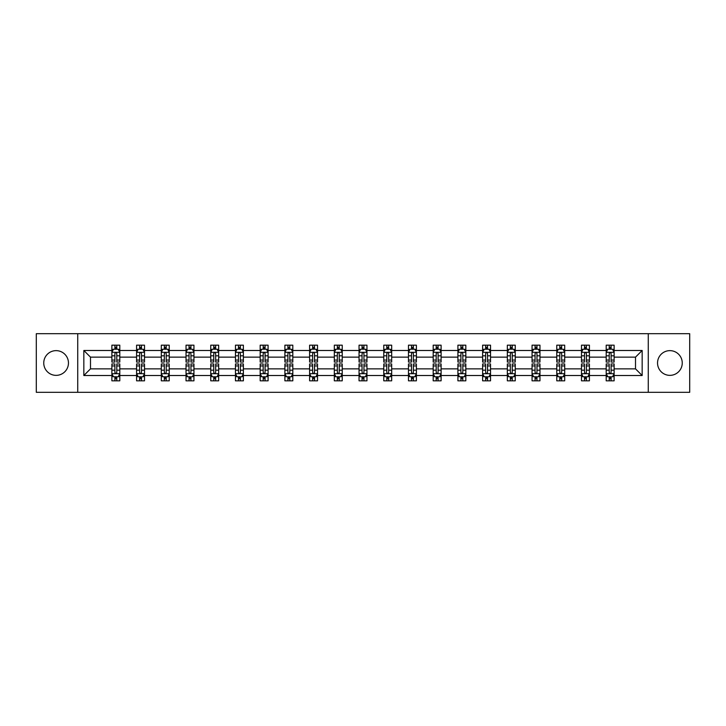 <?xml version="1.0" encoding="UTF-8"?>
<svg xmlns="http://www.w3.org/2000/svg" width="726" height="726" viewBox="0 0 726 726"><rect width="100%" height="100%" fill="white"/><g stroke="black" fill="none" stroke-linecap="round" stroke-linejoin="round"><path stroke-width="1.09" d="M669.898 350.64A12.36 12.36 0 0 0 657.538 363A12.36 12.36 0 0 0 669.898 375.36A12.36 12.36 0 0 0 682.249 363A12.36 12.36 0 0 0 669.898 350.64M56.102 350.64A12.36 12.36 0 0 0 43.751 363A12.36 12.36 0 0 0 56.102 375.36A12.36 12.36 0 0 0 68.462 363A12.36 12.36 0 0 0 56.102 350.64M648.273 333.688L36.3 333.688L36.3 392.312L689.7 392.312L689.7 333.688L648.273 333.688L648.273 392.312M614.123 375.514L614.123 368.862L635.513 368.862L642.165 375.514L614.123 375.514L614.123 380.823L611.111 380.823L611.111 376.785M77.727 392.312L77.727 333.688M606.201 375.514L589.412 375.514L589.412 368.862L606.201 368.862L606.201 380.823L614.123 380.823L614.123 376.594L612.635 376.594M589.412 375.514L589.412 380.823L586.399 380.823L586.399 376.785M581.49 375.514L564.692 375.514L564.692 368.862L581.49 368.862L581.49 380.823L589.412 380.823L589.412 376.594L587.915 376.594M564.692 375.514L564.692 380.823L561.679 380.823L561.679 376.785M556.769 375.514L539.972 375.514L539.972 368.862L556.769 368.862L556.769 380.823L564.692 380.823L564.692 376.594L563.204 376.594M539.972 375.514L539.972 380.823L536.968 380.823L536.968 376.785M532.058 375.514L515.26 375.514L515.26 368.862L532.058 368.862L532.058 380.823L539.972 380.823L539.972 376.594L538.483 376.594M515.26 375.514L515.26 380.823L512.247 380.823L512.247 376.785M507.338 375.514L490.54 375.514L490.54 368.862L507.338 368.862L507.338 380.823L515.26 380.823L515.26 376.594L513.772 376.594M490.54 375.514L490.54 380.823L487.536 380.823L487.536 376.785M482.618 375.514L465.829 375.514L465.829 368.862L482.618 368.862L482.618 380.823L490.54 380.823L490.54 376.594L489.052 376.594M465.829 375.514L465.829 380.823L462.816 380.823L462.816 376.785M457.906 375.514L441.109 375.514L441.109 368.862L457.906 368.862L457.906 380.823L465.829 380.823L465.829 376.594L464.341 376.594M441.109 375.514L441.109 380.823L438.096 380.823L438.096 376.785M433.186 375.514L416.397 375.514L416.397 368.862L433.186 368.862L433.186 380.823L441.109 380.823L441.109 376.594L439.62 376.594M416.397 375.514L416.397 380.823L413.384 380.823L413.384 376.785M408.475 375.514L391.677 375.514L391.677 368.862L408.475 368.862L408.475 380.823L416.397 380.823L416.397 376.594L414.9 376.594M391.677 375.514L391.677 380.823L388.664 380.823L388.664 376.785M383.755 375.514L366.957 375.514L366.957 368.862L383.755 368.862L383.755 380.823L391.677 380.823L391.677 376.594L390.189 376.594M366.957 375.514L366.957 380.823L363.953 380.823L363.953 376.785M359.043 375.514L342.245 375.514L342.245 368.862L359.043 368.862L359.043 380.823L366.957 380.823L366.957 376.594L365.468 376.594M342.245 375.514L342.245 380.823L339.233 380.823L339.233 376.785M334.323 375.514L317.525 375.514L317.525 368.862L334.323 368.862L334.323 380.823L342.245 380.823L342.245 376.594L340.757 376.594M317.525 375.514L317.525 380.823L314.521 380.823L314.521 376.785M309.603 375.514L292.814 375.514L292.814 368.862L309.603 368.862L309.603 380.823L317.525 380.823L317.525 376.594L316.037 376.594M292.814 375.514L292.814 380.823L289.801 380.823L289.801 376.785M284.891 375.514L268.094 375.514L268.094 368.862L284.891 368.862L284.891 380.823L292.814 380.823L292.814 376.594L291.326 376.594M268.094 375.514L268.094 380.823L265.081 380.823L265.081 376.785M260.171 375.514L243.382 375.514L243.382 368.862L260.171 368.862L260.171 380.823L268.094 380.823L268.094 376.594L266.605 376.594M243.382 375.514L243.382 380.823L240.37 380.823L240.37 376.785M235.46 375.514L218.662 375.514L218.662 368.862L235.46 368.862L235.46 380.823L243.382 380.823L243.382 376.594L241.894 376.594M218.662 375.514L218.662 380.823L215.649 380.823L215.649 376.785M210.74 375.514L193.942 375.514L193.942 368.862L210.74 368.862L210.74 380.823L218.662 380.823L218.662 376.594L217.174 376.594M193.942 375.514L193.942 380.823L190.938 380.823L190.938 376.785M186.028 375.514L169.231 375.514L169.231 368.862L186.028 368.862L186.028 380.823L193.942 380.823L193.942 376.594L192.454 376.594M169.231 375.514L169.231 380.823L166.218 380.823L166.218 376.785M161.308 375.514L144.51 375.514L144.51 368.862L161.308 368.862L161.308 380.823L169.231 380.823L169.231 376.594L167.742 376.594M144.51 375.514L144.51 380.823L141.506 380.823L141.506 376.785M136.588 375.514L119.799 375.514L119.799 368.862L136.588 368.862L136.588 380.823L144.51 380.823L144.51 376.594L143.022 376.594M119.799 375.514L119.799 380.823L116.786 380.823L116.786 376.785M111.877 375.514L83.835 375.514L83.835 350.486L111.877 350.486L111.877 357.138L90.487 357.138L90.487 368.862L111.877 368.862L111.877 380.823L119.799 380.823L119.799 376.594L118.311 376.594M113.365 349.406L111.877 349.406L111.877 345.177L111.877 350.486M114.889 349.215L114.889 345.177L111.877 345.177L119.799 345.177L119.799 350.486L136.588 350.486L136.588 345.177L144.51 345.177L144.51 350.486L161.308 350.486L161.308 345.177L169.231 345.177L169.231 350.486L186.028 350.486L186.028 345.177L193.942 345.177L193.942 350.486L210.74 350.486L210.74 345.177L218.662 345.177L218.662 350.486L235.46 350.486L235.46 345.177L243.382 345.177L243.382 350.486L260.171 350.486L260.171 345.177L268.094 345.177L268.094 350.486L284.891 350.486L284.891 345.177L292.814 345.177L292.814 350.486L309.603 350.486L309.603 345.177L317.525 345.177L317.525 350.486L334.323 350.486L334.323 345.177L342.245 345.177L342.245 350.486L359.043 350.486L359.043 345.177L366.957 345.177L366.957 350.486L383.755 350.486L383.755 345.177L391.677 345.177L391.677 350.486L408.475 350.486L408.475 345.177L416.397 345.177L416.397 350.486L433.186 350.486L433.186 345.177L441.109 345.177L441.109 350.486L457.906 350.486L457.906 345.177L465.829 345.177L465.829 350.486L482.618 350.486L482.618 345.177L490.54 345.177L490.54 350.486L507.338 350.486L507.338 345.177L515.26 345.177L515.26 350.486L532.058 350.486L532.058 345.177L539.972 345.177L539.972 350.486L556.769 350.486L556.769 345.177L564.692 345.177L564.692 350.486L581.49 350.486L581.49 345.177L589.412 345.177L589.412 350.486L606.201 350.486L606.201 345.177L614.123 345.177L614.123 350.486L642.165 350.486L642.165 375.514M606.201 350.486L606.201 357.138L589.412 357.138L589.412 350.486M581.49 350.486L581.49 357.138L564.692 357.138L564.692 350.486M556.769 350.486L556.769 357.138L539.972 357.138L539.972 350.486M532.058 350.486L532.058 357.138L515.26 357.138L515.26 350.486M507.338 350.486L507.338 357.138L490.54 357.138L490.54 350.486M482.618 350.486L482.618 357.138L465.829 357.138L465.829 350.486M457.906 350.486L457.906 357.138L441.109 357.138L441.109 350.486M433.186 350.486L433.186 357.138L416.397 357.138L416.397 350.486M408.475 350.486L408.475 357.138L391.677 357.138L391.677 350.486M383.755 350.486L383.755 357.138L366.957 357.138L366.957 350.486M359.043 350.486L359.043 357.138L342.245 357.138L342.245 350.486M334.323 350.486L334.323 357.138L317.525 357.138L317.525 350.486M309.603 350.486L309.603 357.138L292.814 357.138L292.814 350.486M284.891 350.486L284.891 357.138L268.094 357.138L268.094 350.486M260.171 350.486L260.171 357.138L243.382 357.138L243.382 350.486M235.46 350.486L235.46 357.138L218.662 357.138L218.662 350.486M210.74 350.486L210.74 357.138L193.942 357.138L193.942 350.486M186.028 350.486L186.028 357.138L169.231 357.138L169.231 350.486M161.308 350.486L161.308 357.138L144.51 357.138L144.51 350.486M136.588 350.486L136.588 357.138L119.799 357.138L119.799 350.486M83.835 350.486L90.487 357.138M635.513 368.862L635.513 357.138L614.123 357.138L614.123 350.486M609.214 349.133L611.111 349.133M584.494 349.133L586.399 349.133M559.782 349.133L561.679 349.133M535.062 349.133L536.968 349.133M510.351 349.133L512.247 349.133M485.63 349.133L487.536 349.133M460.919 349.133L462.816 349.133M436.199 349.133L438.096 349.133M411.479 349.133L413.384 349.133M386.767 349.133L388.664 349.133M362.047 349.133L363.953 349.133M337.336 349.133L339.233 349.133M312.616 349.133L314.521 349.133M287.904 349.133L289.801 349.133M263.184 349.133L265.081 349.133M238.464 349.133L240.37 349.133M213.753 349.133L215.649 349.133M189.032 349.133L190.938 349.133M164.321 349.133L166.218 349.133M139.601 349.133L141.506 349.133M114.889 349.133L116.786 349.133M114.889 376.867L116.786 376.867M139.601 376.867L141.506 376.867M164.321 376.867L166.218 376.867M189.032 376.867L190.938 376.867M213.753 376.867L215.649 376.867M238.464 376.867L240.37 376.867M263.184 376.867L265.081 376.867M287.904 376.867L289.801 376.867M312.616 376.867L314.521 376.867M337.336 376.867L339.233 376.867M362.047 376.867L363.953 376.867M386.767 376.867L388.664 376.867M411.479 376.867L413.384 376.867M436.199 376.867L438.096 376.867M460.919 376.867L462.816 376.867M485.63 376.867L487.536 376.867M510.351 376.867L512.247 376.867M535.062 376.867L536.968 376.867M559.782 376.867L561.679 376.867M584.494 376.867L586.399 376.867M609.214 376.867L611.111 376.867M90.487 368.862L83.835 375.514M642.165 350.486L635.513 357.138M116.786 347.237L114.889 347.237M111.877 360.06L111.877 362.047L114.889 362.047L114.889 360.06L111.877 360.06L111.877 357.138M119.799 357.138L119.799 362.047L116.786 362.047L116.786 353.571C116.151 352.355 115.516 352.355 114.889 353.571L114.889 360.06M118.311 349.406L119.799 349.406L119.799 345.177L116.786 345.177L116.786 349.215M119.799 352.382L118.211 349.215L113.456 349.215L111.877 352.382M114.889 378.763L116.786 378.763M119.799 365.94L119.799 363.953L116.786 363.953L116.786 365.94L119.799 365.94L119.799 368.862M111.877 368.862L111.877 363.953L114.889 363.953L114.889 372.429C115.516 373.645 116.151 373.645 116.786 372.429L116.786 365.94M113.365 376.594L111.877 376.594L111.877 380.823L114.889 380.823L114.889 376.785M111.877 373.618L113.456 376.785L118.211 376.785L119.799 373.618M141.506 347.237L139.601 347.237M138.085 349.406L136.588 349.406L136.588 345.177L139.601 345.177L139.601 349.215M136.588 360.06L136.588 362.047L139.601 362.047L139.601 360.06L136.588 360.06L136.588 357.138M144.51 357.138L144.51 362.047L141.506 362.047L141.506 353.571C140.871 352.355 140.236 352.355 139.601 353.571L139.601 360.06M143.022 349.406L144.51 349.406L144.51 345.177L141.506 345.177L141.506 349.215M144.51 352.382L142.931 349.215L138.176 349.215L136.588 352.382M166.218 347.237L164.321 347.237M162.796 349.406L161.308 349.406L161.308 345.177L164.321 345.177L164.321 349.215M161.308 360.06L161.308 362.047L164.321 362.047L164.321 360.06L161.308 360.06L161.308 357.138M169.231 357.138L169.231 362.047L166.218 362.047L166.218 353.571C165.582 352.355 164.956 352.355 164.321 353.571L164.321 360.06M167.742 349.406L169.231 349.406L169.231 345.177L166.218 345.177L166.218 349.215M169.231 352.382L167.642 349.215L162.896 349.215L161.308 352.382M139.601 378.763L141.506 378.763M144.51 365.94L144.51 363.953L141.506 363.953L141.506 365.94L144.51 365.94L144.51 368.862M136.588 368.862L136.588 363.953L139.601 363.953L139.601 372.429C140.236 373.645 140.871 373.645 141.506 372.429L141.506 365.94M138.085 376.594L136.588 376.594L136.588 380.823L139.601 380.823L139.601 376.785M136.588 373.618L138.176 376.785L142.931 376.785L144.51 373.618M164.321 378.763L166.218 378.763M169.231 365.94L169.231 363.953L166.218 363.953L166.218 365.94L169.231 365.94L169.231 368.862M161.308 368.862L161.308 363.953L164.321 363.953L164.321 372.429C164.947 373.645 165.582 373.645 166.218 372.429L166.218 365.94M162.796 376.594L161.308 376.594L161.308 380.823L164.321 380.823L164.321 376.785M161.308 373.618L162.896 376.785L167.642 376.785L169.231 373.618M190.938 347.237L189.032 347.237M187.517 349.406L186.028 349.406L186.028 345.177L189.032 345.177L189.032 349.215M186.028 360.06L186.028 362.047L189.032 362.047L189.032 360.06L186.028 360.06L186.028 357.138M193.942 357.138L193.942 362.047L190.938 362.047L190.938 353.571C190.303 352.355 189.667 352.355 189.032 353.571L189.032 360.06M192.454 349.406L193.942 349.406L193.942 345.177L190.938 345.177L190.938 349.215M193.942 352.382L192.363 349.215L187.607 349.215L186.028 352.382M189.032 378.763L190.938 378.763M193.942 365.94L193.942 363.953L190.938 363.953L190.938 365.94L193.942 365.94L193.942 368.862M186.028 368.862L186.028 363.953L189.032 363.953L189.032 372.429C189.667 373.645 190.303 373.645 190.938 372.429L190.938 365.94M187.517 376.594L186.028 376.594L186.028 380.823L189.032 380.823L189.032 376.785M186.028 373.618L187.607 376.785L192.363 376.785L193.942 373.618M215.649 347.237L213.753 347.237M212.228 349.406L210.74 349.406L210.74 345.177L213.753 345.177L213.753 349.215M210.74 360.06L210.74 362.047L213.753 362.047L213.753 360.06L210.74 360.06L210.74 357.138M218.662 357.138L218.662 362.047L215.649 362.047L215.649 353.571C215.023 352.355 214.388 352.355 213.753 353.571L213.753 360.06M217.174 349.406L218.662 349.406L218.662 345.177L215.649 345.177L215.649 349.215M218.662 352.382L217.074 349.215L212.328 349.215L210.74 352.382M213.753 378.763L215.649 378.763M218.662 365.94L218.662 363.953L215.649 363.953L215.649 365.94L218.662 365.94L218.662 368.862M210.74 368.862L210.74 363.953L213.753 363.953L213.753 372.429C214.388 373.645 215.014 373.645 215.649 372.429L215.649 365.94M212.228 376.594L210.74 376.594L210.74 380.823L213.753 380.823L213.753 376.785M210.74 373.618L212.328 376.785L217.074 376.785L218.662 373.618M240.37 347.237L238.464 347.237M236.948 349.406L235.46 349.406L235.46 345.177L238.464 345.177L238.464 349.215M235.46 360.06L235.46 362.047L238.464 362.047L238.464 360.06L235.46 360.06L235.46 357.138M243.382 357.138L243.382 362.047L240.37 362.047L240.37 353.571C239.734 352.355 239.099 352.355 238.464 353.571L238.464 360.06M241.894 349.406L243.382 349.406L243.382 345.177L240.37 345.177L240.37 349.215M243.382 352.382L241.794 349.215L237.039 349.215L235.46 352.382M238.464 378.763L240.37 378.763M243.382 365.94L243.382 363.953L240.37 363.953L240.37 365.94L243.382 365.94L243.382 368.862M235.46 368.862L235.46 363.953L238.464 363.953L238.464 372.429C239.099 373.645 239.734 373.645 240.37 372.429L240.37 365.94M236.948 376.594L235.46 376.594L235.46 380.823L238.464 380.823L238.464 376.785M235.46 373.618L237.039 376.785L241.794 376.785L243.382 373.618M265.081 347.237L263.184 347.237M261.659 349.406L260.171 349.406L260.171 345.177L263.184 345.177L263.184 349.215M260.171 360.06L260.171 362.047L263.184 362.047L263.184 360.06L260.171 360.06L260.171 357.138M268.094 357.138L268.094 362.047L265.081 362.047L265.081 353.571C264.455 352.355 263.819 352.355 263.184 353.571L263.184 360.06M266.605 349.406L268.094 349.406L268.094 345.177L265.081 345.177L265.081 349.215M268.094 352.382L266.515 349.215L261.759 349.215L260.171 352.382M263.184 378.763L265.081 378.763M268.094 365.94L268.094 363.953L265.081 363.953L265.081 365.94L268.094 365.94L268.094 368.862M260.171 368.862L260.171 363.953L263.184 363.953L263.184 372.429C263.819 373.645 264.455 373.645 265.081 372.429L265.081 365.94M261.659 376.594L260.171 376.594L260.171 380.823L263.184 380.823L263.184 376.785M260.171 373.618L261.759 376.785L266.515 376.785L268.094 373.618M289.801 347.237L287.904 347.237M286.38 349.406L284.891 349.406L284.891 345.177L287.904 345.177L287.904 349.215M284.891 360.06L284.891 362.047L287.904 362.047L287.904 360.06L284.891 360.06L284.891 357.138M292.814 357.138L292.814 362.047L289.801 362.047L289.801 353.571C289.166 352.355 288.531 352.355 287.904 353.571L287.904 360.06M291.326 349.406L292.814 349.406L292.814 345.177L289.801 345.177L289.801 349.215M292.814 352.382L291.226 349.215L286.471 349.215L284.891 352.382M287.904 378.763L289.801 378.763M292.814 365.94L292.814 363.953L289.801 363.953L289.801 365.94L292.814 365.94L292.814 368.862M284.891 368.862L284.891 363.953L287.904 363.953L287.904 372.429C288.531 373.645 289.166 373.645 289.801 372.429L289.801 365.94M286.38 376.594L284.891 376.594L284.891 380.823L287.904 380.823L287.904 376.785M284.891 373.618L286.471 376.785L291.226 376.785L292.814 373.618M314.521 347.237L312.616 347.237M311.1 349.406L309.603 349.406L309.603 345.177L312.616 345.177L312.616 349.215M309.603 360.06L309.603 362.047L312.616 362.047L312.616 360.06L309.603 360.06L309.603 357.138M317.525 357.138L317.525 362.047L314.521 362.047L314.521 353.571C313.886 352.355 313.251 352.355 312.616 353.571L312.616 360.06M316.037 349.406L317.525 349.406L317.525 345.177L314.521 345.177L314.521 349.215M317.525 352.382L315.946 349.215L311.191 349.215L309.603 352.382M312.616 378.763L314.521 378.763M317.525 365.94L317.525 363.953L314.521 363.953L314.521 365.94L317.525 365.94L317.525 368.862M309.603 368.862L309.603 363.953L312.616 363.953L312.616 372.429C313.251 373.645 313.886 373.645 314.521 372.429L314.521 365.94M311.1 376.594L309.603 376.594L309.603 380.823L312.616 380.823L312.616 376.785M309.603 373.618L311.191 376.785L315.946 376.785L317.525 373.618M339.233 347.237L337.336 347.237M335.811 349.406L334.323 349.406L334.323 345.177L337.336 345.177L337.336 349.215M334.323 360.06L334.323 362.047L337.336 362.047L337.336 360.06L334.323 360.06L334.323 357.138M342.245 357.138L342.245 362.047L339.233 362.047L339.233 353.571C338.597 352.355 337.971 352.355 337.336 353.571L337.336 360.06M340.757 349.406L342.245 349.406L342.245 345.177L339.233 345.177L339.233 349.215M342.245 352.382L340.657 349.215L335.911 349.215L334.323 352.382M363.953 347.237L362.047 347.237M360.532 349.406L359.043 349.406L359.043 345.177L362.047 345.177L362.047 349.215M359.043 360.06L359.043 362.047L362.047 362.047L362.047 360.06L359.043 360.06L359.043 357.138M366.957 357.138L366.957 362.047L363.953 362.047L363.953 353.571C363.318 352.355 362.682 352.355 362.047 353.571L362.047 360.06M365.468 349.406L366.957 349.406L366.957 345.177L363.953 345.177L363.953 349.215M366.957 352.382L365.378 349.215L360.622 349.215L359.043 352.382M388.664 347.237L386.767 347.237M385.243 349.406L383.755 349.406L383.755 345.177L386.767 345.177L386.767 349.215M383.755 360.06L383.755 362.047L386.767 362.047L386.767 360.06L383.755 360.06L383.755 357.138M391.677 357.138L391.677 362.047L388.664 362.047L388.664 353.571C388.038 352.355 387.403 352.355 386.767 353.571L386.767 360.06M390.189 349.406L391.677 349.406L391.677 345.177L388.664 345.177L388.664 349.215M391.677 352.382L390.089 349.215L385.343 349.215L383.755 352.382M413.384 347.237L411.479 347.237M409.963 349.406L408.475 349.406L408.475 345.177L411.479 345.177L411.479 349.215M408.475 360.06L408.475 362.047L411.479 362.047L411.479 360.06L408.475 360.06L408.475 357.138M416.397 357.138L416.397 362.047L413.384 362.047L413.384 353.571C412.749 352.355 412.114 352.355 411.479 353.571L411.479 360.06M414.9 349.406L416.397 349.406L416.397 345.177L413.384 345.177L413.384 349.215M416.397 352.382L414.809 349.215L410.054 349.215L408.475 352.382M438.096 347.237L436.199 347.237M434.674 349.406L433.186 349.406L433.186 345.177L436.199 345.177L436.199 349.215M433.186 360.06L433.186 362.047L436.199 362.047L436.199 360.06L433.186 360.06L433.186 357.138M441.109 357.138L441.109 362.047L438.096 362.047L438.096 353.571C437.469 352.355 436.834 352.355 436.199 353.571L436.199 360.06M439.62 349.406L441.109 349.406L441.109 345.177L438.096 345.177L438.096 349.215M441.109 352.382L439.529 349.215L434.774 349.215L433.186 352.382M462.816 347.237L460.919 347.237M459.395 349.406L457.906 349.406L457.906 345.177L460.919 345.177L460.919 349.215M457.906 360.06L457.906 362.047L460.919 362.047L460.919 360.06L457.906 360.06L457.906 357.138M465.829 357.138L465.829 362.047L462.816 362.047L462.816 353.571C462.181 352.355 461.545 352.355 460.919 353.571L460.919 360.06M464.341 349.406L465.829 349.406L465.829 345.177L462.816 345.177L462.816 349.215M465.829 352.382L464.241 349.215L459.485 349.215L457.906 352.382M487.536 347.237L485.63 347.237M484.106 349.406L482.618 349.406L482.618 345.177L485.63 345.177L485.63 349.215M482.618 360.06L482.618 362.047L485.63 362.047L485.63 360.06L482.618 360.06L482.618 357.138M490.54 357.138L490.54 362.047L487.536 362.047L487.536 353.571C486.901 352.355 486.266 352.355 485.63 353.571L485.63 360.06M489.052 349.406L490.54 349.406L490.54 345.177L487.536 345.177L487.536 349.215M490.54 352.382L488.961 349.215L484.206 349.215L482.618 352.382M512.247 347.237L510.351 347.237M508.826 349.406L507.338 349.406L507.338 345.177L510.351 345.177L510.351 349.215M507.338 360.06L507.338 362.047L510.351 362.047L510.351 360.06L507.338 360.06L507.338 357.138M515.26 357.138L515.26 362.047L512.247 362.047L512.247 353.571C511.612 352.355 510.986 352.355 510.351 353.571L510.351 360.06M513.772 349.406L515.26 349.406L515.26 345.177L512.247 345.177L512.247 349.215M515.26 352.382L513.672 349.215L508.926 349.215L507.338 352.382M536.968 347.237L535.062 347.237M533.546 349.406L532.058 349.406L532.058 345.177L535.062 345.177L535.062 349.215M532.058 360.06L532.058 362.047L535.062 362.047L535.062 360.06L532.058 360.06L532.058 357.138M539.972 357.138L539.972 362.047L536.968 362.047L536.968 353.571C536.332 352.355 535.697 352.355 535.062 353.571L535.062 360.06M538.483 349.406L539.972 349.406L539.972 345.177L536.968 345.177L536.968 349.215M539.972 352.382L538.393 349.215L533.637 349.215L532.058 352.382M561.679 347.237L559.782 347.237M558.258 349.406L556.769 349.406L556.769 345.177L559.782 345.177L559.782 349.215M556.769 360.06L556.769 362.047L559.782 362.047L559.782 360.06L556.769 360.06L556.769 357.138M564.692 357.138L564.692 362.047L561.679 362.047L561.679 353.571C561.053 352.355 560.418 352.355 559.782 353.571L559.782 360.06M563.204 349.406L564.692 349.406L564.692 345.177L561.679 345.177L561.679 349.215M564.692 352.382L563.104 349.215L558.358 349.215L556.769 352.382M337.336 378.763L339.233 378.763M342.245 365.94L342.245 363.953L339.233 363.953L339.233 365.94L342.245 365.94L342.245 368.862M334.323 368.862L334.323 363.953L337.336 363.953L337.336 372.429C337.962 373.645 338.597 373.645 339.233 372.429L339.233 365.94M335.811 376.594L334.323 376.594L334.323 380.823L337.336 380.823L337.336 376.785M334.323 373.618L335.911 376.785L340.657 376.785L342.245 373.618M362.047 378.763L363.953 378.763M366.957 365.94L366.957 363.953L363.953 363.953L363.953 365.94L366.957 365.94L366.957 368.862M359.043 368.862L359.043 363.953L362.047 363.953L362.047 372.429C362.682 373.645 363.318 373.645 363.953 372.429L363.953 365.94M360.532 376.594L359.043 376.594L359.043 380.823L362.047 380.823L362.047 376.785M359.043 373.618L360.622 376.785L365.378 376.785L366.957 373.618M386.767 378.763L388.664 378.763M391.677 365.94L391.677 363.953L388.664 363.953L388.664 365.94L391.677 365.94L391.677 368.862M383.755 368.862L383.755 363.953L386.767 363.953L386.767 372.429C387.403 373.645 388.029 373.645 388.664 372.429L388.664 365.94M385.243 376.594L383.755 376.594L383.755 380.823L386.767 380.823L386.767 376.785M383.755 373.618L385.343 376.785L390.089 376.785L391.677 373.618M411.479 378.763L413.384 378.763M416.397 365.94L416.397 363.953L413.384 363.953L413.384 365.94L416.397 365.94L416.397 368.862M408.475 368.862L408.475 363.953L411.479 363.953L411.479 372.429C412.114 373.645 412.749 373.645 413.384 372.429L413.384 365.94M409.963 376.594L408.475 376.594L408.475 380.823L411.479 380.823L411.479 376.785M408.475 373.618L410.054 376.785L414.809 376.785L416.397 373.618M436.199 378.763L438.096 378.763M441.109 365.94L441.109 363.953L438.096 363.953L438.096 365.94L441.109 365.94L441.109 368.862M433.186 368.862L433.186 363.953L436.199 363.953L436.199 372.429C436.834 373.645 437.469 373.645 438.096 372.429L438.096 365.94M434.674 376.594L433.186 376.594L433.186 380.823L436.199 380.823L436.199 376.785M433.186 373.618L434.774 376.785L439.529 376.785L441.109 373.618M460.919 378.763L462.816 378.763M465.829 365.94L465.829 363.953L462.816 363.953L462.816 365.94L465.829 365.94L465.829 368.862M457.906 368.862L457.906 363.953L460.919 363.953L460.919 372.429C461.545 373.645 462.181 373.645 462.816 372.429L462.816 365.94M459.395 376.594L457.906 376.594L457.906 380.823L460.919 380.823L460.919 376.785M457.906 373.618L459.485 376.785L464.241 376.785L465.829 373.618M485.63 378.763L487.536 378.763M490.54 365.94L490.54 363.953L487.536 363.953L487.536 365.94L490.54 365.94L490.54 368.862M482.618 368.862L482.618 363.953L485.63 363.953L485.63 372.429C486.266 373.645 486.901 373.645 487.536 372.429L487.536 365.94M484.106 376.594L482.618 376.594L482.618 380.823L485.63 380.823L485.63 376.785M482.618 373.618L484.206 376.785L488.961 376.785L490.54 373.618M510.351 378.763L512.247 378.763M515.26 365.94L515.26 363.953L512.247 363.953L512.247 365.94L515.26 365.94L515.26 368.862M507.338 368.862L507.338 363.953L510.351 363.953L510.351 372.429C510.977 373.645 511.612 373.645 512.247 372.429L512.247 365.94M508.826 376.594L507.338 376.594L507.338 380.823L510.351 380.823L510.351 376.785M507.338 373.618L508.926 376.785L513.672 376.785L515.26 373.618M535.062 378.763L536.968 378.763M539.972 365.94L539.972 363.953L536.968 363.953L536.968 365.94L539.972 365.94L539.972 368.862M532.058 368.862L532.058 363.953L535.062 363.953L535.062 372.429C535.697 373.645 536.332 373.645 536.968 372.429L536.968 365.94M533.546 376.594L532.058 376.594L532.058 380.823L535.062 380.823L535.062 376.785M532.058 373.618L533.637 376.785L538.393 376.785L539.972 373.618M559.782 378.763L561.679 378.763M564.692 365.94L564.692 363.953L561.679 363.953L561.679 365.94L564.692 365.94L564.692 368.862M556.769 368.862L556.769 363.953L559.782 363.953L559.782 372.429C560.418 373.645 561.044 373.645 561.679 372.429L561.679 365.94M558.258 376.594L556.769 376.594L556.769 380.823L559.782 380.823L559.782 376.785M556.769 373.618L558.358 376.785L563.104 376.785L564.692 373.618M586.399 347.237L584.494 347.237M582.978 349.406L581.49 349.406L581.49 345.177L584.494 345.177L584.494 349.215M581.49 360.06L581.49 362.047L584.494 362.047L584.494 360.06L581.49 360.06L581.49 357.138M589.412 357.138L589.412 362.047L586.399 362.047L586.399 353.571C585.764 352.355 585.129 352.355 584.494 353.571L584.494 360.06M587.915 349.406L589.412 349.406L589.412 345.177L586.399 345.177L586.399 349.215M589.412 352.382L587.824 349.215L583.069 349.215L581.49 352.382M584.494 378.763L586.399 378.763M589.412 365.94L589.412 363.953L586.399 363.953L586.399 365.94L589.412 365.94L589.412 368.862M581.49 368.862L581.49 363.953L584.494 363.953L584.494 372.429C585.129 373.645 585.764 373.645 586.399 372.429L586.399 365.94M582.978 376.594L581.49 376.594L581.49 380.823L584.494 380.823L584.494 376.785M581.49 373.618L583.069 376.785L587.824 376.785L589.412 373.618M611.111 347.237L609.214 347.237M607.689 349.406L606.201 349.406L606.201 345.177L609.214 345.177L609.214 349.215M606.201 360.06L606.201 362.047L609.214 362.047L609.214 360.06L606.201 360.06L606.201 357.138M614.123 357.138L614.123 362.047L611.111 362.047L611.111 353.571C610.484 352.355 609.849 352.355 609.214 353.571L609.214 360.06M612.635 349.406L614.123 349.406L614.123 345.177L611.111 345.177L611.111 349.215M614.123 352.382L612.544 349.215L607.789 349.215L606.201 352.382M609.214 378.763L611.111 378.763M614.123 365.94L614.123 363.953L611.111 363.953L611.111 365.94L614.123 365.94L614.123 368.862M606.201 368.862L606.201 363.953L609.214 363.953L609.214 372.429C609.849 373.645 610.484 373.645 611.111 372.429L611.111 365.94M607.689 376.594L606.201 376.594L606.201 380.823L609.214 380.823L609.214 376.785M606.201 373.618L607.789 376.785L612.544 376.785L614.123 373.618M119.754 352.31L111.913 352.31M119.799 360.06L116.786 360.06M114.889 355.813L111.877 355.813M119.799 355.813L116.786 355.813M116.786 348.244L114.889 348.244M111.913 373.69L119.754 373.69M111.877 365.94L114.889 365.94M116.786 370.187L119.799 370.187M111.877 370.187L114.889 370.187M114.889 377.756L116.786 377.756M144.474 352.31L136.633 352.31M144.51 360.06L141.506 360.06M139.601 355.813L136.588 355.813M144.51 355.813L141.506 355.813M141.506 348.244L139.601 348.244M169.194 352.31L161.344 352.31M169.231 360.06L166.218 360.06M164.321 355.813L161.308 355.813M169.231 355.813L166.218 355.813M166.218 348.244L164.321 348.244M136.633 373.69L144.474 373.69M136.588 365.94L139.601 365.94M141.506 370.187L144.51 370.187M136.588 370.187L139.601 370.187M139.601 377.756L141.506 377.756M161.344 373.69L169.194 373.69M161.308 365.94L164.321 365.94M166.218 370.187L169.231 370.187M161.308 370.187L164.321 370.187M164.321 377.756L166.218 377.756M193.906 352.31L186.065 352.31M193.942 360.06L190.938 360.06M189.032 355.813L186.028 355.813M193.942 355.813L190.938 355.813M190.938 348.244L189.032 348.244M186.065 373.69L193.906 373.69M186.028 365.94L189.032 365.94M190.938 370.187L193.942 370.187M186.028 370.187L189.032 370.187M189.032 377.756L190.938 377.756M218.626 352.31L210.776 352.31M218.662 360.06L215.649 360.06M213.753 355.813L210.74 355.813M218.662 355.813L215.649 355.813M215.649 348.244L213.753 348.244M210.776 373.69L218.626 373.69M210.74 365.94L213.753 365.94M215.649 370.187L218.662 370.187M210.74 370.187L213.753 370.187M213.753 377.756L215.649 377.756M243.337 352.31L235.496 352.31M243.382 360.06L240.37 360.06M238.464 355.813L235.46 355.813M243.382 355.813L240.37 355.813M240.37 348.244L238.464 348.244M235.496 373.69L243.337 373.69M235.46 365.94L238.464 365.94M240.37 370.187L243.382 370.187M235.46 370.187L238.464 370.187M238.464 377.756L240.37 377.756M268.057 352.31L260.217 352.31M268.094 360.06L265.081 360.06M263.184 355.813L260.171 355.813M268.094 355.813L265.081 355.813M265.081 348.244L263.184 348.244M260.217 373.69L268.057 373.69M260.171 365.94L263.184 365.94M265.081 370.187L268.094 370.187M260.171 370.187L263.184 370.187M263.184 377.756L265.081 377.756M292.769 352.31L284.928 352.31M292.814 360.06L289.801 360.06M287.904 355.813L284.891 355.813M292.814 355.813L289.801 355.813M289.801 348.244L287.904 348.244M284.928 373.69L292.769 373.69M284.891 365.94L287.904 365.94M289.801 370.187L292.814 370.187M284.891 370.187L287.904 370.187M287.904 377.756L289.801 377.756M317.489 352.31L309.648 352.31M317.525 360.06L314.521 360.06M312.616 355.813L309.603 355.813M317.525 355.813L314.521 355.813M314.521 348.244L312.616 348.244M309.648 373.69L317.489 373.69M309.603 365.94L312.616 365.94M314.521 370.187L317.525 370.187M309.603 370.187L312.616 370.187M312.616 377.756L314.521 377.756M342.209 352.31L334.359 352.31M342.245 360.06L339.233 360.06M337.336 355.813L334.323 355.813M342.245 355.813L339.233 355.813M339.233 348.244L337.336 348.244M366.92 352.31L359.08 352.31M366.957 360.06L363.953 360.06M362.047 355.813L359.043 355.813M366.957 355.813L363.953 355.813M363.953 348.244L362.047 348.244M391.641 352.31L383.791 352.31M391.677 360.06L388.664 360.06M386.767 355.813L383.755 355.813M391.677 355.813L388.664 355.813M388.664 348.244L386.767 348.244M416.352 352.31L408.511 352.31M416.397 360.06L413.384 360.06M411.479 355.813L408.475 355.813M416.397 355.813L413.384 355.813M413.384 348.244L411.479 348.244M441.072 352.31L433.231 352.31M441.109 360.06L438.096 360.06M436.199 355.813L433.186 355.813M441.109 355.813L438.096 355.813M438.096 348.244L436.199 348.244M465.783 352.31L457.943 352.31M465.829 360.06L462.816 360.06M460.919 355.813L457.906 355.813M465.829 355.813L462.816 355.813M462.816 348.244L460.919 348.244M490.504 352.31L482.663 352.31M490.54 360.06L487.536 360.06M485.63 355.813L482.618 355.813M490.54 355.813L487.536 355.813M487.536 348.244L485.63 348.244M515.224 352.31L507.374 352.31M515.26 360.06L512.247 360.06M510.351 355.813L507.338 355.813M515.26 355.813L512.247 355.813M512.247 348.244L510.351 348.244M539.935 352.31L532.094 352.31M539.972 360.06L536.968 360.06M535.062 355.813L532.058 355.813M539.972 355.813L536.968 355.813M536.968 348.244L535.062 348.244M564.656 352.31L556.806 352.31M564.692 360.06L561.679 360.06M559.782 355.813L556.769 355.813M564.692 355.813L561.679 355.813M561.679 348.244L559.782 348.244M334.359 373.69L342.209 373.69M334.323 365.94L337.336 365.94M339.233 370.187L342.245 370.187M334.323 370.187L337.336 370.187M337.336 377.756L339.233 377.756M359.08 373.69L366.92 373.69M359.043 365.94L362.047 365.94M363.953 370.187L366.957 370.187M359.043 370.187L362.047 370.187M362.047 377.756L363.953 377.756M383.791 373.69L391.641 373.69M383.755 365.94L386.767 365.94M388.664 370.187L391.677 370.187M383.755 370.187L386.767 370.187M386.767 377.756L388.664 377.756M408.511 373.69L416.352 373.69M408.475 365.94L411.479 365.94M413.384 370.187L416.397 370.187M408.475 370.187L411.479 370.187M411.479 377.756L413.384 377.756M433.231 373.69L441.072 373.69M433.186 365.94L436.199 365.94M438.096 370.187L441.109 370.187M433.186 370.187L436.199 370.187M436.199 377.756L438.096 377.756M457.943 373.69L465.783 373.69M457.906 365.94L460.919 365.94M462.816 370.187L465.829 370.187M457.906 370.187L460.919 370.187M460.919 377.756L462.816 377.756M482.663 373.69L490.504 373.69M482.618 365.94L485.63 365.94M487.536 370.187L490.54 370.187M482.618 370.187L485.63 370.187M485.63 377.756L487.536 377.756M507.374 373.69L515.224 373.69M507.338 365.94L510.351 365.94M512.247 370.187L515.26 370.187M507.338 370.187L510.351 370.187M510.351 377.756L512.247 377.756M532.094 373.69L539.935 373.69M532.058 365.94L535.062 365.94M536.968 370.187L539.972 370.187M532.058 370.187L535.062 370.187M535.062 377.756L536.968 377.756M556.806 373.69L564.656 373.69M556.769 365.94L559.782 365.94M561.679 370.187L564.692 370.187M556.769 370.187L559.782 370.187M559.782 377.756L561.679 377.756M589.367 352.31L581.526 352.31M589.412 360.06L586.399 360.06M584.494 355.813L581.49 355.813M589.412 355.813L586.399 355.813M586.399 348.244L584.494 348.244M581.526 373.69L589.367 373.69M581.49 365.94L584.494 365.94M586.399 370.187L589.412 370.187M581.49 370.187L584.494 370.187M584.494 377.756L586.399 377.756M614.087 352.31L606.246 352.31M614.123 360.06L611.111 360.06M609.214 355.813L606.201 355.813M614.123 355.813L611.111 355.813M611.111 348.244L609.214 348.244M606.246 373.69L614.087 373.69M606.201 365.94L609.214 365.94M611.111 370.187L614.123 370.187M606.201 370.187L609.214 370.187M609.214 377.756L611.111 377.756"/></g></svg>
